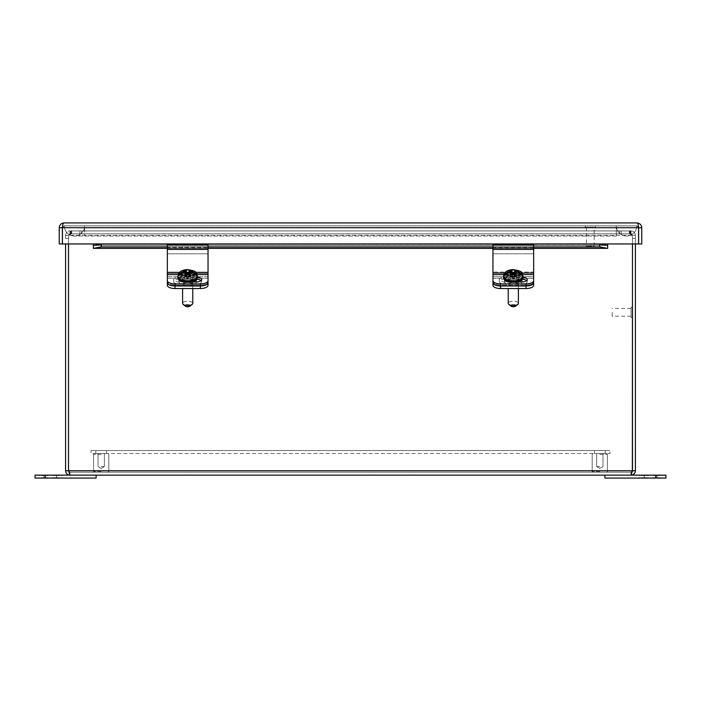 <?xml version="1.0" encoding="UTF-8"?>
<svg xmlns="http://www.w3.org/2000/svg" width="701" height="701" viewBox="0 0 701 701"><rect width="100%" height="100%" fill="white"/><g stroke="black" fill="none" stroke-linecap="round" stroke-linejoin="round"><path stroke-width="0.53" stroke-dasharray="3.5 2.63" d="M91.016 450.568L609.984 450.568L91.016 450.568L91.016 453.494L609.984 453.494L609.984 450.568L609.984 453.494L91.016 453.494L91.016 450.568M95.8 450.568L106.587 450.568L95.8 450.568L106.587 450.568L95.8 450.568L95.8 453.494L106.587 453.494L95.8 453.494L95.8 450.568M594.413 450.568L605.2 450.568L594.413 450.568L605.2 450.568L594.413 450.568L594.413 453.494L605.2 453.494L594.413 453.494L594.413 450.568M95.8 453.494L106.587 453.494L95.8 453.494M594.413 453.494L605.2 453.494L594.413 453.494M655.777 478.082L604.893 478.082L604.893 475.147L604.893 478.082L665.95 478.082L665.95 475.147L655.777 475.147L665.95 475.147L665.95 478.082L655.777 478.082L665.95 478.082L665.95 475.147L604.893 475.147L655.777 475.147L655.777 478.082L604.893 478.082L604.893 475.147L655.777 475.147L655.777 478.082L655.777 475.147M650.686 478.082L644.324 478.082L650.686 478.082M650.686 475.147L657.047 475.147L650.686 475.147M652.841 475.147L662.287 475.147L652.841 475.147M658.826 475.147L662.287 475.558L652.841 475.558L658.826 475.558M648.486 475.147L639.049 475.147L648.486 475.147M642.502 475.147L639.049 475.558L648.486 475.558L642.502 475.558M599.811 454.309L607.443 454.309L599.811 454.309M599.811 471.405L592.179 471.405L599.811 471.405M599.811 453.494L606.628 453.494L599.811 453.494M599.811 472.22L606.628 472.22L599.811 472.22M599.811 466.524L596.63 466.524L599.811 466.524M192.188 304.392A5.091 2.147 0 0 1 187.684 305.54A5.091 2.147 0 0 1 183.189 304.392L185.344 306.118A2.646 1.122 0 0 0 187.684 306.714A2.646 1.122 0 0 0 190.024 306.118A2.646 1.122 0 0 0 188.324 304.514A2.646 1.122 0 0 0 185.038 305.601A2.646 1.122 0 0 0 185.344 306.118A2.646 1.122 0 0 1 187.053 304.514A2.646 1.122 0 0 1 190.33 305.601A2.646 1.122 0 0 1 190.024 306.118L192.188 304.392A5.091 2.147 0 0 0 192.775 303.384A5.091 2.147 0 0 0 187.684 301.237A5.091 2.147 0 0 0 182.602 303.384A5.091 2.147 0 0 1 187.684 301.237A5.091 2.147 0 0 1 192.775 303.384L192.775 278.63A5.091 2.147 180 0 0 187.684 276.483A5.091 2.147 180 0 0 182.602 278.63A5.091 2.147 180 0 0 187.684 280.786A5.091 2.147 180 0 0 192.775 278.63A5.091 2.147 180 0 1 187.684 280.786A5.091 2.147 180 0 1 182.602 278.63A5.091 2.147 180 0 1 187.684 276.483A5.091 2.147 180 0 1 192.775 278.63L192.775 288.54M196.438 278.595C196.946 279.094 196.087 279.962 193.879 281.215L187.684 282.301C184.994 282.047 185.984 282.617 181.498 281.215C179.701 280.435 178.843 279.559 178.939 278.595C178.431 278.104 179.281 277.237 181.498 275.984L187.684 274.897C190.383 275.151 189.393 274.582 193.879 275.984C195.675 276.764 196.525 277.64 196.438 278.595M186.738 274.328L184.705 274.512L184.705 275.37L185.248 275.405L185.248 272.768L185.248 274.503L186.264 273.925L186.264 271.138L182.996 271.567L178.326 274.503A9.411 3.978 180 0 0 178.334 275.362L183.031 272.768L186.264 273.197L186.264 273.925L185.248 274.503L185.248 271.567M185.248 272.768L185.248 275.169L186.264 275.598L186.264 277.088L186.264 274.336L189.112 274.336L189.112 277.088L186.264 277.088L186.264 273.197L186.264 277.088L189.112 277.088L189.112 273.197L190.129 272.768L190.129 275.405L189.112 275.94L189.112 273.197L189.112 273.925L190.129 274.503L190.129 272.768L192.337 272.768L197.034 275.362A9.411 3.978 180 0 0 197.051 274.503L192.381 271.567L189.112 271.138L189.112 270.025L189.112 273.925L190.129 273.96L190.129 274.503L189.112 273.925L189.112 270.025L186.264 270.025L186.264 271.138M186.264 272.785L186.264 270.025L186.264 273.925L186.264 272.785L189.112 272.785M184.565 274.512L184.565 277.035L184.565 275.37L178.334 275.362L185.248 275.405L184.565 275.37L184.565 274.512L188.639 273.653L188.639 274.512L190.672 274.512L190.672 275.37L188.639 275.37L188.639 276.229L186.606 276.229L186.606 275.37L185.248 275.37L186.264 275.94L185.248 275.37L186.738 275.37L186.738 276.229L188.771 276.229L188.771 275.37L190.129 275.169L189.112 275.598L189.112 277.088L189.112 275.94L190.803 275.37L190.803 274.512L188.771 274.328M186.738 275.37L186.738 277.035L184.705 277.035L184.705 275.37L178.44 275.362M184.705 277.035L184.705 274.512M196.937 275.362L190.803 275.362L190.803 277.035L188.771 277.035L188.771 275.37M188.771 277.035L188.771 276.229M188.771 277.894L186.738 277.894L186.738 276.229M186.738 277.894L186.738 277.035M190.803 274.512L190.803 277.035M184.705 276.168L186.738 276.168L186.738 274.512M186.738 276.168L186.738 273.653M186.738 275.309L188.771 275.309L188.771 273.653M188.771 275.309L188.771 274.512M188.771 276.168L190.803 276.168M101.189 454.309L93.557 454.309L101.189 454.309M101.189 471.405L93.557 471.405L101.189 471.405M101.189 453.494L108.007 453.494L101.189 453.494M101.189 472.22L108.007 472.22L101.189 472.22M101.189 466.524L104.37 466.524L101.189 466.524M631.023 472.22L69.977 472.22L631.023 472.22L632.495 470.757L631.023 472.22L631.023 475.147L631.023 472.22M65.579 470.757C65.833 473.42 67.296 474.884 69.977 475.147L69.977 472.22L69.977 475.147L68.514 470.757L69.977 472.22L68.505 470.757L68.505 238.445A10.173 10.173 0 0 1 69.005 235.326A10.173 10.173 0 0 0 68.514 238.445L68.505 243.957L68.514 238.445A10.173 10.173 0 0 1 69.005 235.326A10.173 10.173 0 0 0 68.514 238.445L65.579 238.445L65.579 235.326L68.505 235.326L69.977 233.862L68.505 235.326L65.579 235.326L65.579 238.445L68.505 238.445L68.514 470.757L65.579 470.757L65.579 243.957M631.066 317.422L632.486 317.422L632.486 307.248L632.495 317.422L632.495 307.248L631.066 307.248L631.066 317.422L631.066 307.248M632.486 243.957L632.486 238.445A10.173 10.173 0 0 0 631.995 235.326A10.173 10.173 0 0 1 632.486 238.445L632.486 470.757L635.421 470.757L635.421 235.326L635.421 238.445L632.495 238.445A10.173 10.173 0 0 0 631.995 235.326L629.866 233.862L631.995 235.326A10.173 10.173 0 0 1 632.486 238.445L632.495 243.957L632.486 238.445L635.421 238.445L635.421 243.957M71.134 233.862L629.866 233.862L71.134 233.862L69.005 235.326L71.134 233.862L71.134 230.927L69.005 235.326L71.134 230.927L71.134 233.862L71.651 233.862L71.134 233.862M632.495 235.326L635.421 235.326L632.495 235.326L631.023 233.862L632.495 235.326M68.514 470.757L632.486 470.757L68.514 470.757L632.486 470.757L631.023 475.147C633.695 474.892 635.159 473.429 635.421 470.757M629.349 233.862L71.651 233.862L629.349 233.862L629.349 230.927L71.134 230.927L629.866 230.927L629.866 233.862L629.866 230.927L631.995 235.326L629.866 230.927L71.134 230.927L619.614 230.927L619.614 233.862L619.614 230.927L629.349 230.927L629.349 233.862M631.023 233.862L631.023 230.927C633.625 231.12 635.088 232.592 635.421 235.326C635.097 232.601 633.634 231.128 631.023 230.927L631.023 233.862L621.174 233.862L631.023 233.862M65.579 235.326C65.903 232.601 67.366 231.128 69.977 230.927L69.977 233.862L79.826 233.862L70.503 233.862L70.503 230.927L79.826 230.927L79.826 233.862L79.826 230.927L69.977 230.927C67.375 231.12 65.912 232.592 65.579 235.326M69.977 233.862L70.503 233.862L70.503 230.927L69.977 230.927L69.977 233.862M631.023 475.147L69.977 475.147M81.386 233.862L81.386 230.927L81.386 233.862M630.497 230.927L621.174 230.927L621.174 233.862L621.174 230.927L630.497 230.927L630.497 233.862L630.497 230.927M594.15 227.264L586.413 227.264L594.15 227.264L594.15 246.191L586.413 246.191L594.15 246.191M595.368 227.264L585.195 227.264L595.368 227.264L595.368 225.845L585.195 225.845L595.368 225.845M612.139 312.339L612.139 316.204L612.139 312.339M636.683 225.845A10.173 10.173 0 0 1 626.51 236.018A10.173 10.173 0 0 1 616.337 225.845L636.683 225.845L616.337 225.845A10.173 10.173 0 0 0 626.51 236.018A10.173 10.173 0 0 0 636.683 225.845M64.317 225.845A10.173 10.173 0 0 0 74.49 236.018A10.173 10.173 0 0 0 84.663 225.845L64.317 225.845L84.663 225.845A10.173 10.173 0 0 1 74.49 236.018A10.173 10.173 0 0 1 64.317 225.845M84.663 225.845L616.337 225.845L84.663 225.845L616.337 225.845L84.663 225.845L84.663 236.018L84.663 225.845M636.639 225.88L64.361 225.88L636.639 225.88M533.663 274.608L533.663 280.645A7.65 3.233 0 0 1 526.013 283.879L500.61 283.879L500.61 285.035A7.65 3.233 0 0 1 492.961 281.802L492.961 273.004L492.961 281.802A7.65 3.233 0 0 0 500.61 285.035L526.013 285.035L500.61 285.035L500.61 288.54A7.65 3.233 0 0 1 492.961 285.307L492.961 253.806L492.961 274.774L533.663 274.774L533.663 281.802A7.65 3.233 0 0 1 526.013 285.035A7.65 3.233 0 0 0 533.663 281.802L533.663 285.307A7.65 3.233 0 0 1 526.013 288.54L526.013 285.035L526.013 285.982L500.61 285.982A7.65 3.233 0 0 1 492.961 282.748L492.961 274.608L533.663 274.608L533.663 273.04L492.961 273.04L492.961 244.447L533.663 244.447L533.663 273.04M508.979 280.733A4.337 1.831 180 0 0 513.316 282.564A4.337 1.831 180 0 0 517.645 280.733A4.337 1.831 180 0 0 513.316 278.902A4.337 1.831 180 0 0 508.979 280.733A4.337 1.831 180 0 1 513.316 278.902A4.337 1.831 180 0 1 517.645 280.733A4.337 1.831 180 0 1 513.316 282.564A4.337 1.831 180 0 1 508.979 280.733L508.979 284.238A4.337 1.831 0 0 1 513.316 282.407A4.337 1.831 0 0 1 517.645 284.238A4.337 1.831 0 0 1 513.316 286.069A4.337 1.831 0 0 1 508.979 284.238A4.337 1.831 0 0 0 513.316 286.069A4.337 1.831 0 0 0 517.645 284.238L517.645 280.733L517.645 284.238A4.337 1.831 0 0 0 513.316 282.407A4.337 1.831 0 0 0 508.979 284.238L508.979 280.733M500.61 288.54L526.013 288.54M533.663 273.004L533.663 253.806L533.663 278.279L533.663 253.806L492.961 253.806L533.663 253.806L533.663 273.004L492.961 273.004L492.961 253.806L492.961 273.004L533.663 273.004M533.663 285.307L533.663 278.279L533.663 285.307M652.841 478.082L662.287 478.082L652.841 478.082M658.826 478.082L662.287 477.67L652.841 477.67L658.826 477.67M648.486 478.082L639.049 478.082L648.486 478.082M642.502 478.082L639.049 477.67L648.486 477.67L642.502 477.67M208.039 274.608L208.039 280.645A7.65 3.233 0 0 1 200.39 283.879L174.987 283.879L174.987 285.035A7.65 3.233 0 0 1 167.337 281.802A7.65 3.233 0 0 0 174.987 285.035L174.987 288.54L200.39 288.54L200.39 285.035A7.65 3.233 0 0 0 208.039 281.802A7.65 3.233 0 0 1 200.39 285.035L174.987 285.035L200.39 285.035L200.39 285.982L174.987 285.982A7.65 3.233 0 0 1 167.337 282.748L167.337 244.465L208.039 244.465L208.039 273.04L167.337 273.04L167.337 244.447L167.337 247.576L208.039 247.576L167.337 247.576L167.337 246.77L167.337 248.452L208.039 248.452L208.039 245.262L208.039 248.452L167.337 248.452L167.337 272.058L208.039 272.058L208.039 248.452L208.039 272.058L167.337 272.058L167.337 276.711L208.039 276.711L208.039 272.058L208.039 276.711L167.337 276.711L167.337 282.748L167.337 274.608L208.039 274.608L208.039 273.04M192.021 280.733A4.337 1.831 180 0 1 187.684 282.564A4.337 1.831 180 0 1 183.355 280.733A4.337 1.831 180 0 1 187.684 278.902A4.337 1.831 180 0 1 192.021 280.733A4.337 1.831 180 0 0 187.684 278.902A4.337 1.831 180 0 0 183.355 280.733A4.337 1.831 180 0 0 187.684 282.564A4.337 1.831 180 0 0 192.021 280.733L192.021 284.238A4.337 1.831 0 0 0 187.684 282.407A4.337 1.831 0 0 0 183.355 284.238A4.337 1.831 0 0 0 187.684 286.069A4.337 1.831 0 0 0 192.021 284.238A4.337 1.831 0 0 1 187.684 286.069A4.337 1.831 0 0 1 183.355 284.238L183.355 280.733L183.355 284.238A4.337 1.831 0 0 1 187.684 282.407A4.337 1.831 0 0 1 192.021 284.238L192.021 280.733M174.987 288.54A7.65 3.233 0 0 1 167.337 285.307L167.337 253.806L167.337 285.307L167.337 273.004L167.337 274.774L208.039 274.774L208.039 285.307L208.039 253.806L167.337 253.806L167.337 273.004L167.337 253.806L208.039 253.806L208.039 285.307A7.65 3.233 0 0 1 200.39 288.54M208.039 253.806L167.337 253.806L208.039 253.806M35.05 478.082L96.107 478.082L35.05 478.082L35.05 475.147L45.223 475.147L35.05 475.147L35.05 478.082L35.05 475.147L96.107 475.147L45.223 475.147L45.223 478.082L35.05 478.082M50.314 478.082L56.676 478.082L50.314 478.082M45.223 478.082L96.107 478.082L96.107 475.147L96.107 478.082L96.107 475.147L45.223 475.147L45.223 478.082L45.223 475.147M50.314 475.147L43.953 475.147L50.314 475.147M48.159 475.147L38.713 475.147L48.159 475.147M42.174 475.147L38.713 475.558L48.159 475.558L42.174 475.558M52.514 475.147L61.951 475.147L52.514 475.147M58.498 475.147L61.951 475.558L52.514 475.558L58.498 475.558M182.602 288.54L182.602 303.384A5.091 2.147 0 0 0 183.189 304.392M178.939 278.595C178.431 279.094 179.281 279.962 181.498 281.215L187.684 282.301C190.383 282.047 189.393 282.617 193.879 281.215C195.675 280.435 196.525 279.559 196.438 278.595C196.946 278.104 196.087 277.237 193.879 275.984L187.684 274.897C184.994 275.151 185.984 274.582 181.498 275.984C179.701 276.764 178.843 277.64 178.939 278.595M197.454 277.675L197.454 276.571A9.77 4.127 180 0 1 187.684 280.698A9.77 4.127 180 0 1 177.923 276.571A9.77 4.127 180 0 1 177.975 276.133A9.77 4.127 180 0 1 188.21 272.444A9.77 4.127 180 0 1 197.454 276.571A9.77 4.127 180 0 0 197.402 276.133A9.77 4.127 180 0 0 187.167 272.444A9.77 4.127 180 0 0 177.923 276.571L177.923 277.675A9.77 4.127 180 0 1 187.684 273.548A9.77 4.127 180 0 1 197.454 277.675A9.77 4.127 180 0 0 187.684 273.548A9.77 4.127 180 0 0 177.923 277.675A9.77 4.127 180 0 0 187.684 281.802A9.77 4.127 180 0 0 197.454 277.675L195.404 280.654C196.482 281.82 182.348 283.528 180.034 280.689C179.202 280.619 178.501 279.62 177.923 277.675M189.112 273.197L189.112 275.598L197.034 275.362L190.672 275.362L190.672 277.035L190.672 274.512M190.129 271.567L190.129 273.96L189.112 273.53L189.112 271.138M196.797 275.169L190.129 275.169L190.129 272.768M178.58 275.169L186.264 275.598L186.264 273.197M188.639 275.37L188.639 277.035L190.672 277.035M184.565 277.035L186.606 277.035L186.606 275.37M186.606 277.035L186.606 276.229M186.606 277.894L188.639 277.894L188.639 276.229M188.639 277.894L188.639 277.035M190.672 276.168L188.639 276.168L188.639 274.512M188.639 276.168L188.639 273.653M188.639 275.309L186.606 275.309L186.606 273.653M186.606 275.309L186.606 274.512M186.606 276.168L184.565 276.168M208.039 280.645L208.039 282.748A7.65 3.233 0 0 1 200.39 285.982L200.39 283.879M208.039 245.262L208.039 244.465L208.039 245.262L167.337 245.262L208.039 245.262M179.631 280.435A5.722 2.418 180 0 1 184.529 279.261L195.973 279.261A5.722 2.418 180 0 1 196.92 279.296M201.117 280.628A5.722 2.418 180 0 1 201.686 281.679A5.722 2.418 180 0 1 195.973 284.098L184.529 284.098A5.722 2.418 180 0 1 178.816 281.679A5.722 2.418 180 0 1 179.386 280.628M191.732 281.995L184.529 281.995A5.722 2.418 180 0 1 183.425 281.951M178.825 279.76A5.722 2.418 180 0 1 178.816 279.576A5.722 2.418 180 0 1 184.529 277.167L195.973 277.167A5.722 2.418 180 0 1 197.454 277.245M167.337 273.04L167.337 274.608M167.337 246.77L208.039 246.77L167.337 246.77M179.403 279.261A5.722 2.418 180 0 0 173.682 281.679A5.722 2.418 180 0 0 179.403 284.098L190.838 284.098A5.722 2.418 180 0 0 196.56 281.679A5.722 2.418 180 0 0 190.838 279.261L179.403 279.261L179.403 277.167A5.722 2.418 180 0 0 173.682 279.576A5.722 2.418 180 0 0 179.403 281.995L190.838 281.995A5.722 2.418 180 0 0 196.56 279.576A5.722 2.418 180 0 0 190.838 277.167L179.403 277.167M174.987 283.879A7.65 3.233 0 0 1 167.337 280.645M492.961 273.04L492.961 274.608M492.961 282.748L492.961 246.77L492.961 247.576L533.663 247.576L533.663 244.465L533.663 247.576L492.961 247.576L492.961 245.262L492.961 248.452L533.663 248.452L533.663 246.77L533.663 248.452L492.961 248.452L492.961 272.058L533.663 272.058L533.663 248.452L533.663 272.058L492.961 272.058L492.961 276.711L533.663 276.711L533.663 272.058L533.663 276.711L492.961 276.711L492.961 282.748M492.961 245.262L492.961 244.465L492.961 245.262L533.663 245.262L492.961 245.262M533.663 280.645L533.663 282.748A7.65 3.233 0 0 1 526.013 285.982L526.013 283.879M505.027 279.261A5.722 2.418 180 0 0 499.314 281.679A5.722 2.418 180 0 0 505.027 284.098L516.471 284.098A5.722 2.418 180 0 0 522.184 281.679A5.722 2.418 180 0 0 516.471 279.261L505.027 279.261L505.027 277.167A5.722 2.418 180 0 0 499.314 279.576A5.722 2.418 180 0 0 505.027 281.995L516.471 281.995A5.722 2.418 180 0 0 522.184 279.576A5.722 2.418 180 0 0 516.471 277.167L505.027 277.167M500.61 283.879A7.65 3.233 0 0 1 492.961 280.645M533.663 246.77L492.961 246.77L533.663 246.77M505.255 280.435A5.722 2.418 180 0 1 510.162 279.261L521.597 279.261A5.722 2.418 180 0 1 522.543 279.296M526.749 280.628A5.722 2.418 180 0 1 527.318 281.679A5.722 2.418 180 0 1 521.597 284.098L510.162 284.098A5.722 2.418 180 0 1 504.44 281.679A5.722 2.418 180 0 1 505.009 280.628M517.364 281.995L510.162 281.995A5.722 2.418 180 0 1 509.049 281.951M504.457 279.76A5.722 2.418 180 0 1 504.44 279.576A5.722 2.418 180 0 1 510.162 277.167L521.597 277.167A5.722 2.418 180 0 1 523.077 277.245M492.961 253.806L533.663 253.806L492.961 253.806M517.811 304.392A5.091 2.147 0 0 1 513.316 305.54A5.091 2.147 0 0 1 508.812 304.392L510.976 306.118A2.646 1.122 0 0 0 513.316 306.714A2.646 1.122 0 0 0 515.656 306.118A2.646 1.122 0 0 0 513.947 304.514A2.646 1.122 0 0 0 510.67 305.601A2.646 1.122 0 0 0 510.976 306.118A2.646 1.122 0 0 1 512.676 304.514A2.646 1.122 0 0 1 515.962 305.601A2.646 1.122 0 0 1 515.656 306.118L517.811 304.392A5.091 2.147 0 0 0 518.398 303.384A5.091 2.147 0 0 0 513.316 301.237A5.091 2.147 0 0 0 508.225 303.384A5.091 2.147 0 0 1 513.316 301.237A5.091 2.147 0 0 1 518.398 303.384L518.398 278.63A5.091 2.147 180 0 0 513.316 276.483A5.091 2.147 180 0 0 508.225 278.63A5.091 2.147 180 0 0 513.316 280.786A5.091 2.147 180 0 0 518.398 278.63A5.091 2.147 180 0 1 513.316 280.786A5.091 2.147 180 0 1 508.225 278.63A5.091 2.147 180 0 1 513.316 276.483A5.091 2.147 180 0 1 518.398 278.63L518.398 288.54M522.061 278.595C522.569 279.094 521.719 279.962 519.502 281.215L513.316 282.301C510.617 282.047 511.607 282.617 507.121 281.215C505.325 280.435 504.475 279.559 504.562 278.595C504.054 278.104 504.913 277.237 507.121 275.984L513.316 274.897C516.006 275.151 515.016 274.582 519.502 275.984C521.299 276.764 522.157 277.64 522.061 278.595M512.361 274.328L510.328 274.512L510.328 275.37L510.871 275.405L510.871 272.768L510.871 274.503L511.888 273.925L511.888 271.138L508.619 271.567L503.949 274.503A9.411 3.978 180 0 0 503.966 275.362L508.663 272.768L511.888 273.197L511.888 273.925L510.871 274.503L510.871 271.567M510.871 272.768L510.871 275.169L511.888 275.598L511.888 277.088L511.888 274.336L514.736 274.336L514.736 277.088L511.888 277.088L511.888 273.197L511.888 277.088L514.736 277.088L514.736 273.197L515.752 272.768L515.752 275.405L514.736 275.94L514.736 273.197L514.736 273.925L515.752 274.503L515.752 272.768L517.969 272.768L522.666 275.362A9.411 3.978 180 0 0 522.674 274.503L518.004 271.567L514.736 271.138L514.736 270.025L514.736 273.925L515.752 273.96L515.752 274.503L514.736 273.925L514.736 270.025L511.888 270.025L511.888 271.138M511.888 272.785L511.888 270.025L511.888 273.925L511.888 272.785L514.736 272.785M510.197 274.512L510.197 277.035L510.197 275.37L503.966 275.362L510.871 275.405L510.197 275.37L510.197 274.512L514.262 273.653L514.262 274.512L516.295 274.512L516.295 275.37L514.262 275.37L514.262 276.229L512.229 276.229L512.229 275.37L510.871 275.37L511.888 275.94L510.871 275.37L512.361 275.37L512.361 276.229L514.394 276.229L514.394 275.37L515.752 275.169L514.736 275.598L514.736 277.088L514.736 275.94L516.435 275.37L516.435 274.512L514.394 274.328M512.361 275.37L512.361 277.035L510.328 277.035L510.328 275.37L504.063 275.362M510.328 277.035L510.328 274.512M522.56 275.362L516.435 275.362L516.435 277.035L514.394 277.035L514.394 275.37M514.394 277.035L514.394 276.229M514.394 277.894L512.361 277.894L512.361 276.229M512.361 277.894L512.361 277.035M516.435 274.512L516.435 277.035M510.328 276.168L512.361 276.168L512.361 274.512M512.361 276.168L512.361 273.653M512.361 275.309L514.394 275.309L514.394 273.653M514.394 275.309L514.394 274.512M514.394 276.168L516.435 276.168M48.159 478.082L38.713 478.082L48.159 478.082M42.174 478.082L38.713 477.67L48.159 477.67L42.174 477.67M52.514 478.082L61.951 478.082L52.514 478.082M58.498 478.082L61.951 477.67L52.514 477.67L58.498 477.67M508.225 288.54L508.225 303.384A5.091 2.147 0 0 0 508.812 304.392M504.562 278.595C504.054 279.094 504.913 279.962 507.121 281.215L513.316 282.301C516.006 282.047 515.016 282.617 519.502 281.215C521.299 280.435 522.157 279.559 522.061 278.595C522.569 278.104 521.719 277.237 519.502 275.984L513.316 274.897C510.617 275.151 511.607 274.582 507.121 275.984C505.325 276.764 504.475 277.64 504.562 278.595M523.077 277.675L523.077 276.571A9.77 4.127 180 0 1 513.316 280.698A9.77 4.127 180 0 1 503.546 276.571A9.77 4.127 180 0 1 503.598 276.133A9.77 4.127 180 0 1 513.833 272.444A9.77 4.127 180 0 1 523.077 276.571A9.77 4.127 180 0 0 523.025 276.133A9.77 4.127 180 0 0 512.79 272.444A9.77 4.127 180 0 0 503.546 276.571L503.546 277.675A9.77 4.127 180 0 1 513.316 273.548A9.77 4.127 180 0 1 523.077 277.675A9.77 4.127 180 0 0 513.316 273.548A9.77 4.127 180 0 0 503.546 277.675A9.77 4.127 180 0 0 513.316 281.802A9.77 4.127 180 0 0 523.077 277.675L521.027 280.654C522.105 281.82 507.98 283.528 505.658 280.689C504.825 280.619 504.124 279.62 503.546 277.675M514.736 273.197L514.736 275.598L522.666 275.362L516.295 275.362L516.295 277.035L516.295 274.512M515.752 271.567L515.752 273.96L514.736 273.53L514.736 271.138M522.42 275.169L515.752 275.169L515.752 272.768M504.203 275.169L511.888 275.598L511.888 273.197M514.262 275.37L514.262 277.035L516.295 277.035M510.197 277.035L512.229 277.035L512.229 275.37M512.229 277.035L512.229 276.229M512.229 277.894L514.262 277.894L514.262 276.229M514.262 277.894L514.262 277.035M516.295 276.168L514.262 276.168L514.262 274.512M514.262 276.168L514.262 273.653M514.262 275.309L512.229 275.309L512.229 273.653M512.229 275.309L512.229 274.512M512.229 276.168L510.197 276.168M62.433 243.957L62.433 227.729L62.433 243.957L62.433 227.729L64.036 225.836L62.433 227.729L59.234 227.729L59.234 243.957L641.765 243.957L641.765 227.729L638.567 227.729L636.964 225.836L64.036 225.836L636.964 225.836L638.848 227.729L638.848 243.957L607.662 243.957L638.848 243.957L638.848 227.729L636.964 225.836L638.567 227.729L638.567 243.957L638.567 227.729L62.433 227.729C62.538 224.828 63.072 223.225 64.036 222.918L636.964 222.918C637.928 223.225 638.462 224.828 638.567 227.729L638.567 243.957M599.776 244.044L599.776 246.918L607.662 248.356L607.662 243.957L93.338 243.957L93.338 248.356L93.338 243.957L607.662 243.957L93.338 243.957L93.338 248.356L101.224 246.918L101.224 244.044L94.118 245.394L606.882 245.394L599.776 244.044L101.224 244.044M62.152 243.957L62.152 227.729L62.152 243.957M64.036 225.836L62.152 227.729L64.036 225.836M533.663 246.918L492.961 246.918M208.039 246.918L167.337 246.918M606.882 245.394L607.662 245.332L607.662 243.957L607.662 248.356L607.662 245.332L94.118 245.394M599.776 246.918L101.224 246.918M178.562 273.96L179.605 273.96M195.772 273.96L196.815 273.96M178.326 274.503L179.053 274.503M196.324 274.503L197.051 274.503M631.995 235.326L69.005 235.326L631.995 235.326M71.651 233.862L71.651 230.927L71.651 233.862M616.337 225.845L616.337 236.018L616.337 225.845M492.961 278.279L533.663 278.279L492.961 278.279M208.039 274.774L167.337 274.774M167.337 273.004L208.039 273.004L167.337 273.004M208.039 278.279L167.337 278.279L208.039 278.279M192.381 271.567L189.112 270.165M186.264 270.165L182.996 271.567M183.031 272.768L186.264 274.117M189.112 274.117L192.337 272.768M179.106 273.04L196.271 273.04M197.112 274.608L178.264 274.608M195.973 284.098L195.973 281.995M184.529 281.995L184.529 284.098M195.973 279.261L195.973 277.167M184.529 279.261L184.529 277.167M167.337 249.425L208.039 249.425M179.403 284.098L179.403 281.995M190.838 281.995L190.838 284.098M190.838 279.261L190.838 277.167M492.961 249.425L533.663 249.425M505.027 284.098L505.027 281.995M516.471 281.995L516.471 284.098M516.471 279.261L516.471 277.167M504.729 273.04L521.894 273.04M522.736 274.608L503.888 274.608M521.597 284.098L521.597 281.995M510.162 281.995L510.162 284.098M521.597 279.261L521.597 277.167M510.162 279.261L510.162 277.167M533.663 274.774L492.961 274.774M504.185 273.96L505.228 273.96M521.395 273.96L522.438 273.96M503.949 274.503L504.676 274.503M521.947 274.503L522.674 274.503M518.004 271.567L514.736 270.165M511.888 270.165L508.619 271.567M508.663 272.768L511.888 274.117M514.736 274.117L517.969 272.768M62.433 227.729L638.848 227.729L62.433 227.729M607.662 243.957L93.338 243.957M533.663 248.277L492.961 248.277M208.039 248.277L167.337 248.277M606.882 248.277L94.118 248.277M106.587 453.494L106.587 450.568L106.587 453.494M605.2 453.494L605.2 450.568L605.2 453.494M657.047 478.082L657.047 475.147L657.047 478.082M644.324 478.082L644.324 475.147L644.324 478.082M592.179 454.309L592.179 471.405L592.993 472.22L592.179 471.405L592.179 454.309L592.993 453.494L592.179 454.309M607.443 454.309L607.443 471.405L606.628 472.22L607.443 471.405L607.443 454.309L606.628 453.494L607.443 454.309M596.63 453.494L596.63 466.524L599.811 468.434L602.983 466.524L602.983 453.494L602.983 466.524L599.811 468.434L596.63 466.524L596.63 453.494M185.248 275.405L178.369 275.405L185.248 275.405M196.999 275.405L190.085 275.44L196.999 275.405M93.557 454.309L93.557 471.405L94.372 472.22L93.557 471.405L93.557 454.309L94.372 453.494L93.557 454.309M108.821 454.309L108.821 471.405L108.007 472.22L108.821 471.405L108.821 454.309L108.007 453.494L108.821 454.309M98.017 453.494L98.017 466.524L101.189 468.434L104.37 466.524L104.37 453.494L104.37 466.524L101.189 468.434L98.017 466.524L98.017 453.494M586.413 227.264L586.413 246.191M585.195 225.845L585.195 227.264M631.066 308.475L612.139 308.475M631.066 316.204L612.139 316.204M616.337 236.018L74.49 236.018L616.337 236.018M56.676 478.082L56.676 475.147L56.676 478.082M43.953 478.082L43.953 475.147L43.953 478.082M177.923 276.571C179.491 271.252 178.913 271.243 187.71 269.622C193.239 269.797 196.429 271.664 197.296 275.213L197.454 276.571M201.686 281.679L201.686 279.576M178.816 281.679L178.816 279.576M167.337 244.447L208.039 244.447M173.682 281.679L173.682 279.576M196.56 281.679L196.56 279.576M492.961 244.447L533.663 244.447M499.314 281.679L499.314 279.576M522.184 281.679L522.184 279.576M527.318 281.679L527.318 279.576M504.44 281.679L504.44 279.576M510.871 275.405L504.001 275.405L510.871 275.405M522.631 275.405L515.717 275.44L522.631 275.405M503.546 276.571C505.114 271.252 504.536 271.243 513.342 269.622C518.863 269.797 522.061 271.664 522.92 275.213L523.077 276.571M63.765 222.927L62.196 223.286M638.804 223.286L637.235 222.927M533.663 248.356L492.961 248.356M208.039 248.356L167.337 248.356M607.162 245.429L93.838 245.429L607.162 245.429M607.662 248.356L93.338 248.356"/><path stroke-width="1.05" d="M655.777 475.147L665.95 475.147L665.95 478.082L604.893 478.082L604.893 475.147L655.777 475.147L655.777 478.082M192.775 288.54L192.775 303.384A5.091 2.147 0 0 1 192.188 304.392A5.091 2.147 0 0 1 187.684 305.54A5.091 2.147 0 0 1 183.189 304.392A5.091 2.147 0 0 1 182.602 303.384L182.602 288.54M183.189 304.392L185.344 306.118A2.646 1.122 0 0 0 187.684 306.714A2.646 1.122 0 0 0 190.024 306.118L192.188 304.392M177.923 277.675L177.923 276.571A9.77 4.127 180 0 0 187.684 280.698A9.77 4.127 180 0 0 197.454 276.571L197.454 277.675A9.77 4.127 180 0 1 187.684 281.802A9.77 4.127 180 0 1 177.923 277.675L179.973 280.654C178.895 281.82 193.02 283.528 195.342 280.689C196.175 280.619 196.876 279.62 197.454 277.675M178.326 274.503L182.996 271.567L186.264 271.138L186.264 270.025L189.112 270.025L189.112 271.138L192.381 271.567L197.051 274.503A9.411 3.978 180 0 1 197.034 275.362L192.337 272.768L189.112 273.197L189.112 274.336L186.264 274.336L186.264 273.197L183.031 272.768L178.334 275.362A9.411 3.978 180 0 1 178.326 274.503L179.053 274.503M185.248 271.567L185.248 272.768M190.129 272.768L190.129 271.567M189.112 272.785L186.264 272.785M186.264 271.138L186.264 273.197M189.112 273.197L189.112 271.138M188.771 274.328L188.771 273.653L186.738 273.653L186.738 274.328M632.495 307.248L632.495 470.757L635.421 470.757C635.167 473.42 633.704 474.884 631.023 475.147L632.486 470.757L632.486 317.422M68.505 243.957L68.505 470.757L68.514 243.957M635.421 470.757L635.421 243.957M632.355 471.361L632.486 243.957M632.486 470.757L65.579 470.757L65.579 243.957M68.514 470.757L69.977 475.147C67.305 474.892 65.841 473.429 65.579 470.757M69.977 475.147L631.023 475.147M178.264 274.608L167.337 274.608L167.337 282.748A7.65 3.233 0 0 0 174.987 285.982L200.39 285.982L200.39 288.54A7.65 3.233 0 0 0 208.039 285.307L208.039 274.774M167.337 274.774L167.337 285.307A7.65 3.233 0 0 0 174.987 288.54L174.987 283.879L200.39 283.879A7.65 3.233 0 0 0 208.039 280.645L208.039 274.608L197.112 274.608M200.39 288.54L174.987 288.54M196.271 273.04L208.039 273.04L208.039 244.447L167.337 244.447L167.337 273.04L179.106 273.04M208.039 273.04L208.039 274.608M200.39 283.879L200.39 285.982A7.65 3.233 0 0 0 208.039 282.748L208.039 280.645M167.337 274.608L167.337 273.04M196.92 279.296A5.722 2.418 180 0 1 201.117 280.628M167.337 280.645A7.65 3.233 0 0 0 174.987 283.879M183.425 281.951A5.722 2.418 180 0 1 178.825 279.76M197.454 277.245A5.722 2.418 180 0 1 201.686 279.576A5.722 2.418 180 0 1 195.973 281.995L191.732 281.995M521.894 273.04L533.663 273.04L533.663 244.447L492.961 244.447L492.961 273.04L504.729 273.04M533.663 273.04L533.663 282.748A7.65 3.233 0 0 1 526.013 285.982L526.013 288.54A7.65 3.233 0 0 0 533.663 285.307L533.663 274.774M503.888 274.608L492.961 274.608L492.961 273.04M492.961 274.608L492.961 282.748A7.65 3.233 0 0 0 500.61 285.982L526.013 285.982L526.013 283.879A7.65 3.233 0 0 0 533.663 280.645M522.543 279.296A5.722 2.418 180 0 1 526.749 280.628M492.961 280.645A7.65 3.233 0 0 0 500.61 283.879L526.013 283.879M509.049 281.951A5.722 2.418 180 0 1 504.457 279.76M523.077 277.245A5.722 2.418 180 0 1 527.318 279.576A5.722 2.418 180 0 1 521.597 281.995L517.364 281.995M492.961 274.774L492.961 285.307A7.65 3.233 0 0 0 500.61 288.54L500.61 283.879M526.013 288.54L500.61 288.54M518.398 288.54L518.398 303.384A5.091 2.147 0 0 1 517.811 304.392A5.091 2.147 0 0 1 513.316 305.54A5.091 2.147 0 0 1 508.812 304.392A5.091 2.147 0 0 1 508.225 303.384L508.225 288.54M508.812 304.392L510.976 306.118A2.646 1.122 0 0 0 513.316 306.714A2.646 1.122 0 0 0 515.656 306.118L517.811 304.392M503.546 277.675L503.546 276.571A9.77 4.127 180 0 0 513.316 280.698A9.77 4.127 180 0 0 523.077 276.571L523.077 277.675A9.77 4.127 180 0 1 513.316 281.802A9.77 4.127 180 0 1 503.546 277.675L505.596 280.654C504.518 281.82 518.652 283.528 520.966 280.689C521.798 280.619 522.499 279.62 523.077 277.675M503.949 274.503L508.619 271.567L511.888 271.138L511.888 270.025L514.736 270.025L514.736 271.138L518.004 271.567L522.674 274.503A9.411 3.978 180 0 1 522.666 275.362L517.969 272.768L514.736 273.197L514.736 274.336L511.888 274.336L511.888 273.197L508.663 272.768L503.966 275.362A9.411 3.978 180 0 1 503.949 274.503L504.676 274.503M510.871 271.567L510.871 272.768M515.752 272.768L515.752 271.567M514.736 272.785L511.888 272.785M511.888 271.138L511.888 273.197M514.736 273.197L514.736 271.138M514.394 274.328L514.394 273.653L512.361 273.653L512.361 274.328M45.223 478.082L35.05 478.082L35.05 475.147L96.107 475.147L96.107 478.082L45.223 478.082L45.223 475.147M607.662 243.957L59.234 243.957L59.234 227.729C59.541 224.828 61.136 223.225 64.036 222.918L636.964 222.918C639.864 223.225 641.459 224.828 641.765 227.729L641.765 243.957L607.662 243.957L607.662 248.356L599.776 246.918L533.663 246.918M638.567 243.957L638.567 227.729L641.765 227.729C641.459 224.828 639.864 223.225 636.964 222.918C637.928 223.225 638.462 224.828 638.567 227.729L62.433 227.729L62.433 243.957M64.036 222.918C63.072 223.225 62.538 224.828 62.433 227.729L59.234 227.729C59.541 224.828 61.136 223.225 64.036 222.918M94.118 245.394L101.224 244.044L101.224 246.918L93.338 248.356L93.338 245.332L94.118 245.394L93.338 245.332L93.338 243.957M599.776 246.918L599.776 244.044L101.224 244.044M599.776 244.044L606.882 245.394M492.961 246.918L208.039 246.918M167.337 246.918L101.224 246.918M182.996 271.567L186.264 270.165M189.112 270.165L192.381 271.567M192.337 272.768L189.112 274.117M186.264 274.117L183.031 272.768M179.605 273.96L178.562 273.96M196.815 273.96L195.772 273.96M197.051 274.503L196.324 274.503M208.039 249.425L167.337 249.425M533.663 249.425L492.961 249.425M533.663 274.608L522.736 274.608M508.619 271.567L511.888 270.165M514.736 270.165L518.004 271.567M517.969 272.768L514.736 274.117M511.888 274.117L508.663 272.768M505.228 273.96L504.185 273.96M522.438 273.96L521.395 273.96M522.674 274.503L521.947 274.503M606.882 248.277L533.663 248.277M492.961 248.277L208.039 248.277M167.337 248.277L94.118 248.277M197.454 276.571C195.886 271.252 196.464 271.243 187.658 269.622C182.137 269.797 178.939 271.664 178.08 275.213L177.923 276.571M208.039 244.447L167.337 244.447M533.663 244.447L492.961 244.447M523.077 276.571C521.509 271.252 522.087 271.243 513.29 269.622C507.761 269.797 504.571 271.664 503.704 275.213L503.546 276.571M63.765 222.927L62.196 223.286M638.804 223.286L637.235 222.927M607.662 248.356L533.663 248.356M492.961 248.356L208.039 248.356M167.337 248.356L93.338 248.356"/></g></svg>
